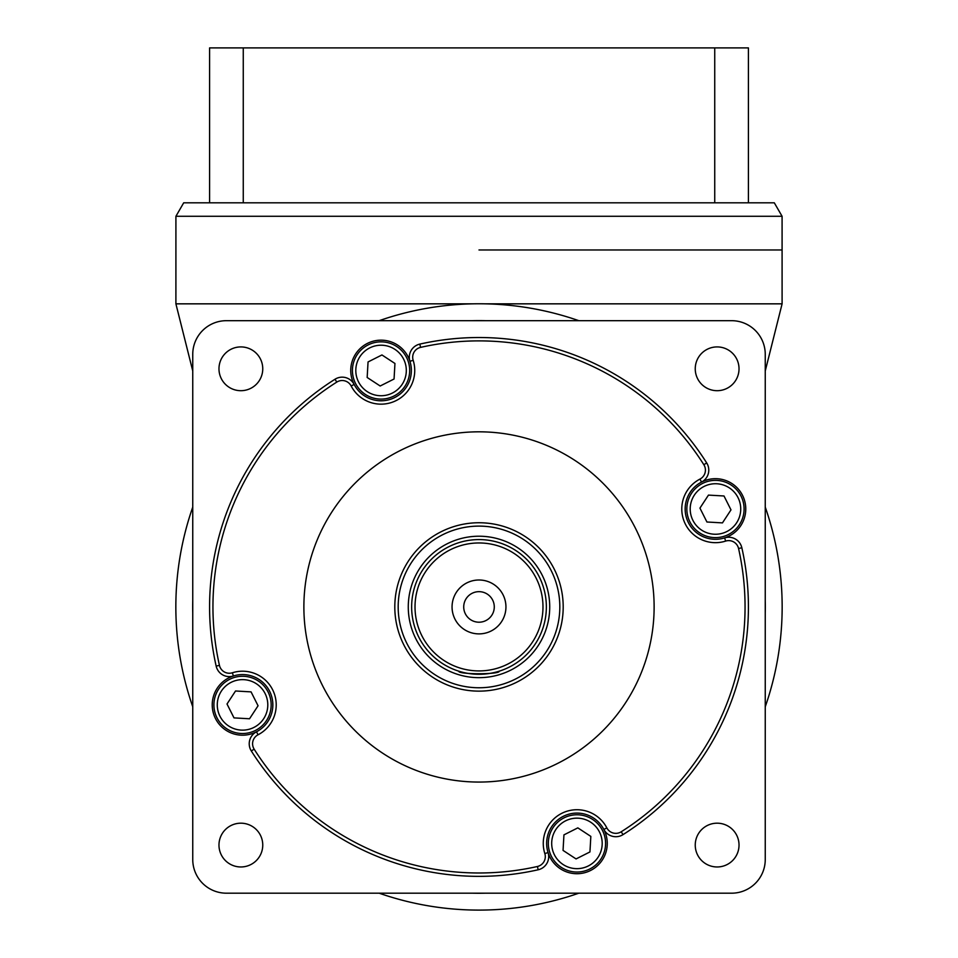 <?xml version="1.0" encoding="UTF-8"?>
<svg xmlns="http://www.w3.org/2000/svg" width="958" height="958" viewBox="0 0 958 958"><rect width="100%" height="100%" fill="white"/><g stroke="black" fill="none" stroke-linecap="round" stroke-linejoin="round"><path stroke-width="1.44" d="M546.359 606.941A67.359 67.359 0 0 1 479 674.288A67.359 67.359 0 0 1 411.641 606.941A67.359 67.359 0 0 1 479 539.582A67.359 67.359 0 0 1 546.359 606.941A67.359 67.359 0 0 0 479 539.582A67.359 67.359 0 0 0 411.641 606.941M499.202 671.187C500.471 674.576 457.553 674.588 458.798 671.187C457.529 674.576 500.447 674.588 499.202 671.187M563.196 606.941A84.196 84.196 0 0 1 479 691.137A84.196 84.196 0 0 1 394.804 606.941A84.196 84.196 0 0 1 479 522.745A84.196 84.196 0 0 1 563.196 606.941A84.196 84.196 0 0 0 479 522.745A84.196 84.196 0 0 0 394.804 606.941M654.122 606.941A175.122 175.122 0 0 0 479 431.819A175.122 175.122 0 0 0 303.878 606.941A175.122 175.122 0 0 0 479 782.063A175.122 175.122 0 0 0 654.122 606.941M603.851 829.448A30.309 30.309 0 0 0 546.635 843.399A30.309 30.309 0 0 0 581.578 873.361A30.309 30.309 0 0 0 603.851 829.448A13.472 13.472 0 0 0 623.011 834.634A13.472 13.472 0 0 1 603.851 829.448L606.845 827.904A10.107 10.107 0 0 0 621.215 831.784A266.049 266.049 0 0 0 738.558 548.503A10.107 10.107 0 0 0 725.637 541.09A33.674 33.674 0 0 1 681.785 508.997A33.674 33.674 0 0 1 699.963 479.096A10.107 10.107 0 0 0 703.855 464.726A266.049 266.049 0 0 0 420.562 347.383A10.107 10.107 0 0 0 413.161 360.292A33.674 33.674 0 0 1 393.942 401.594A33.674 33.674 0 0 1 351.155 385.978A10.107 10.107 0 0 0 336.785 382.086A266.049 266.049 0 0 0 219.442 665.367A10.107 10.107 0 0 0 232.363 672.779A33.674 33.674 0 0 1 273.653 691.999A33.674 33.674 0 0 1 258.037 734.786A10.107 10.107 0 0 0 254.145 749.156A266.049 266.049 0 0 0 537.438 866.487A10.107 10.107 0 0 0 544.839 853.578A33.674 33.674 0 0 1 568.968 810.684A33.674 33.674 0 0 1 606.845 827.904M546.635 843.399A30.309 30.309 0 0 0 548.06 852.56A13.472 13.472 0 0 1 538.168 869.78A269.414 269.414 0 0 1 251.307 750.952A13.472 13.472 0 0 1 256.493 731.792A30.309 30.309 0 0 0 272.85 704.884A30.309 30.309 0 0 0 233.381 675.989A13.472 13.472 0 0 1 216.161 666.109A269.414 269.414 0 0 1 334.989 379.248A13.472 13.472 0 0 1 354.149 384.433A30.309 30.309 0 0 0 411.365 370.471A30.309 30.309 0 0 0 376.422 340.521A30.309 30.309 0 0 0 354.149 384.433A30.309 30.309 0 0 0 411.365 370.471A30.309 30.309 0 0 0 409.94 361.31A13.472 13.472 0 0 1 419.832 344.102A269.414 269.414 0 0 1 706.693 462.93A13.472 13.472 0 0 1 701.507 482.09A30.309 30.309 0 0 0 685.15 508.997A30.309 30.309 0 0 0 724.619 537.881A30.309 30.309 0 0 0 745.767 508.997A30.309 30.309 0 0 0 701.507 482.09L699.963 479.096M744.091 508.997A28.62 28.62 0 0 1 715.458 537.618A28.62 28.62 0 0 1 686.838 508.997A28.62 28.62 0 0 1 715.458 480.365A28.62 28.62 0 0 1 744.091 508.997A28.62 28.62 0 0 1 715.458 537.618A28.62 28.62 0 0 1 686.838 508.997A28.62 28.62 0 0 1 715.458 480.365A28.62 28.62 0 0 1 744.091 508.997M605.576 843.399A28.62 28.62 0 0 1 576.944 872.031A28.62 28.62 0 0 1 548.323 843.399A28.62 28.62 0 0 1 576.944 814.779A28.62 28.62 0 0 1 605.576 843.399A28.62 28.62 0 0 1 576.944 872.031A28.62 28.62 0 0 1 548.323 843.399A28.62 28.62 0 0 1 576.944 814.779A28.62 28.62 0 0 1 605.576 843.399M218.975 845.076A21.89 21.89 0 0 0 240.865 866.966A21.89 21.89 0 0 0 262.755 845.076A21.89 21.89 0 0 0 240.865 823.185A21.89 21.89 0 0 0 218.975 845.076M218.975 368.806A21.89 21.89 0 0 0 240.865 390.696A21.89 21.89 0 0 0 262.755 368.806A21.89 21.89 0 0 0 240.865 346.916A21.89 21.89 0 0 0 218.975 368.806M695.245 368.806A21.89 21.89 0 0 0 717.135 390.696A21.89 21.89 0 0 0 739.025 368.806A21.89 21.89 0 0 0 717.135 346.916A21.89 21.89 0 0 0 695.245 368.806M695.245 845.076A21.89 21.89 0 0 0 717.135 866.966A21.89 21.89 0 0 0 739.025 845.076A21.89 21.89 0 0 0 717.135 823.185A21.89 21.89 0 0 0 695.245 845.076M232.363 672.779L233.381 675.989A30.309 30.309 0 0 0 212.233 704.884A30.309 30.309 0 0 0 256.493 731.792A30.309 30.309 0 0 0 272.85 704.884A30.309 30.309 0 0 0 233.381 675.989A13.472 13.472 0 0 1 216.161 666.109A269.414 269.414 0 0 1 209.586 606.941M765.25 354.364A33.674 33.674 0 0 0 731.577 320.679L226.423 320.679A33.674 33.674 0 0 0 192.75 354.364L192.75 859.518A33.674 33.674 0 0 0 226.423 893.191L731.577 893.191A33.674 33.674 0 0 0 765.25 859.518L765.25 354.364M409.677 370.471A28.62 28.62 0 0 1 381.056 399.103A28.62 28.62 0 0 1 352.424 370.471A28.62 28.62 0 0 1 381.056 341.85A28.62 28.62 0 0 1 409.677 370.471A28.62 28.62 0 0 1 381.056 399.103A28.62 28.62 0 0 1 352.424 370.471A28.62 28.62 0 0 1 381.056 341.85A28.62 28.62 0 0 1 409.677 370.471M271.162 704.884A28.62 28.62 0 0 1 242.542 733.517A28.62 28.62 0 0 1 213.909 704.884A28.62 28.62 0 0 1 242.542 676.264A28.62 28.62 0 0 1 271.162 704.884A28.62 28.62 0 0 1 242.542 733.517A28.62 28.62 0 0 1 213.909 704.884A28.62 28.62 0 0 1 242.542 676.264A28.62 28.62 0 0 1 271.162 704.884M765.25 613.144A286.322 286.322 0 0 0 765.25 600.726M192.75 600.726A286.322 286.322 0 0 0 192.75 613.144M472.785 893.191A286.322 286.322 0 0 0 485.215 893.191M485.215 320.679A286.322 286.322 0 0 0 472.785 320.679M765.25 706.765A303.159 303.159 0 0 0 765.25 507.117M578.824 320.679A303.159 303.159 0 0 0 379.176 320.679M192.75 507.117A303.159 303.159 0 0 0 192.75 706.765M379.176 893.191A303.159 303.159 0 0 0 578.824 893.191M765.25 370.962L782.099 303.842L485.395 303.842M175.913 216.28L183.697 202.809L774.303 202.809L782.087 216.28L175.913 216.28L175.901 303.842L472.605 303.842M748.414 202.809L748.414 47.9L209.586 47.9L209.586 202.809M563.053 850.405L576.057 858.931L589.948 851.937L590.835 836.406L577.83 827.868L563.939 834.873L563.053 850.405M235.536 690.993L227.01 703.998L234.003 717.889L249.535 718.775L258.061 705.771L251.068 691.88L235.536 690.993M394.947 363.477L381.943 354.951L368.052 361.944L367.165 377.476L380.17 386.002L394.061 379.009L394.947 363.477M722.464 522.888L730.99 509.872L723.997 495.981L708.465 495.106L699.939 508.111L706.932 522.002L722.464 522.888M452.056 606.941A26.944 26.944 0 0 0 479 633.885A26.944 26.944 0 0 0 505.944 606.941A26.944 26.944 0 0 0 479 579.997A26.944 26.944 0 0 0 452.056 606.941M494.28 606.941A15.28 15.28 0 0 0 479 591.661A15.28 15.28 0 0 0 463.72 606.941A15.28 15.28 0 0 0 479 622.209A15.28 15.28 0 0 0 494.28 606.941M685.15 508.997A30.309 30.309 0 0 0 724.619 537.881A13.472 13.472 0 0 1 741.839 547.772A269.414 269.414 0 0 1 623.011 834.634L621.215 831.784M415.018 606.941A63.982 63.982 0 0 0 479 670.923A63.982 63.982 0 0 0 542.982 606.941A63.982 63.982 0 0 0 479 542.958A63.982 63.982 0 0 0 415.018 606.941M408.276 606.941A70.724 70.724 0 0 1 479 536.217A70.724 70.724 0 0 1 549.724 606.941A70.724 70.724 0 0 1 479 677.665A70.724 70.724 0 0 1 408.276 606.941M398.181 606.941A80.819 80.819 0 0 0 479 687.76A80.819 80.819 0 0 0 559.819 606.941A80.819 80.819 0 0 0 479 526.11A80.819 80.819 0 0 0 398.181 606.941M258.037 734.786L256.493 731.792M701.507 482.09A13.472 13.472 0 0 0 706.693 462.93A269.414 269.414 0 0 0 419.832 344.102L420.562 347.383M336.785 382.086L334.989 379.248A13.472 13.472 0 0 1 354.149 384.433L351.155 385.978M690.203 508.997A25.255 25.255 0 0 0 715.458 534.253A25.255 25.255 0 0 0 740.726 508.997A25.255 25.255 0 0 0 715.458 483.73A25.255 25.255 0 0 0 690.203 508.997M551.688 843.399A25.255 25.255 0 0 0 576.944 868.655A25.255 25.255 0 0 0 602.199 843.399A25.255 25.255 0 0 0 576.944 818.144A25.255 25.255 0 0 0 551.688 843.399M355.801 370.471A25.255 25.255 0 0 0 381.056 395.738A25.255 25.255 0 0 0 406.312 370.471A25.255 25.255 0 0 0 381.056 345.215A25.255 25.255 0 0 0 355.801 370.471M217.274 704.884A25.255 25.255 0 0 0 242.542 730.14A25.255 25.255 0 0 0 267.797 704.884A25.255 25.255 0 0 0 242.542 679.629A25.255 25.255 0 0 0 217.274 704.884M544.839 853.578L548.06 852.56A13.472 13.472 0 0 1 538.168 869.78A269.414 269.414 0 0 1 251.307 750.952A13.472 13.472 0 0 1 249.224 743.755M479 249.966L782.087 249.966L479 249.966M243.26 47.9L243.26 202.809M714.74 47.9L714.74 202.809M725.637 541.09L724.619 537.881A13.472 13.472 0 0 1 741.839 547.772A269.414 269.414 0 0 1 623.011 834.634M413.161 360.292L409.94 361.31A13.472 13.472 0 0 1 409.317 357.238M219.442 665.367L216.161 666.109M706.693 462.93L703.855 464.726M254.145 749.156L251.307 750.952M537.438 866.487L538.168 869.78M741.839 547.772L738.558 548.503M782.087 216.28L782.099 303.842M192.75 370.962L175.901 303.842"/></g></svg>
